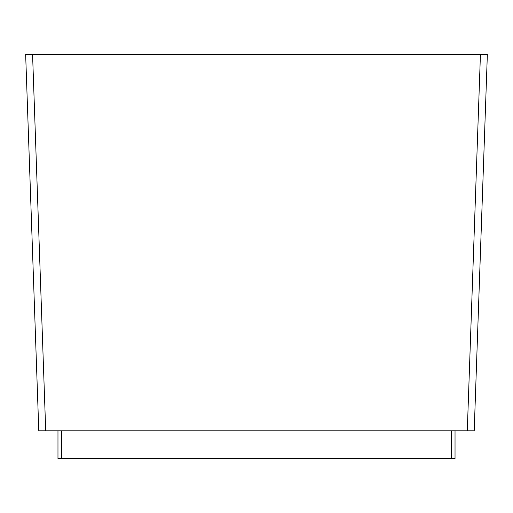 <?xml version="1.0" encoding="UTF-8"?>
<svg xmlns="http://www.w3.org/2000/svg" width="513" height="513" viewBox="0 0 513 513"><rect width="100%" height="100%" fill="white"/><g stroke="black" fill="none" stroke-linecap="round" stroke-linejoin="round"><path stroke-width="0.77" d="M32.569 54.506L487.35 54.506L480.431 54.506L467.292 430.792L38.789 430.792L45.708 430.792L32.569 54.506L25.65 54.506L32.569 54.506M455.031 458.494L455.031 430.792L455.031 458.494L57.969 458.494L57.969 430.792M472.184 430.792L474.211 430.792L487.35 54.506L474.211 430.792L467.292 430.792M25.65 54.506L38.789 430.792L25.65 54.506M451.568 458.494L451.568 430.792M61.432 458.494L61.432 430.792"/></g></svg>
